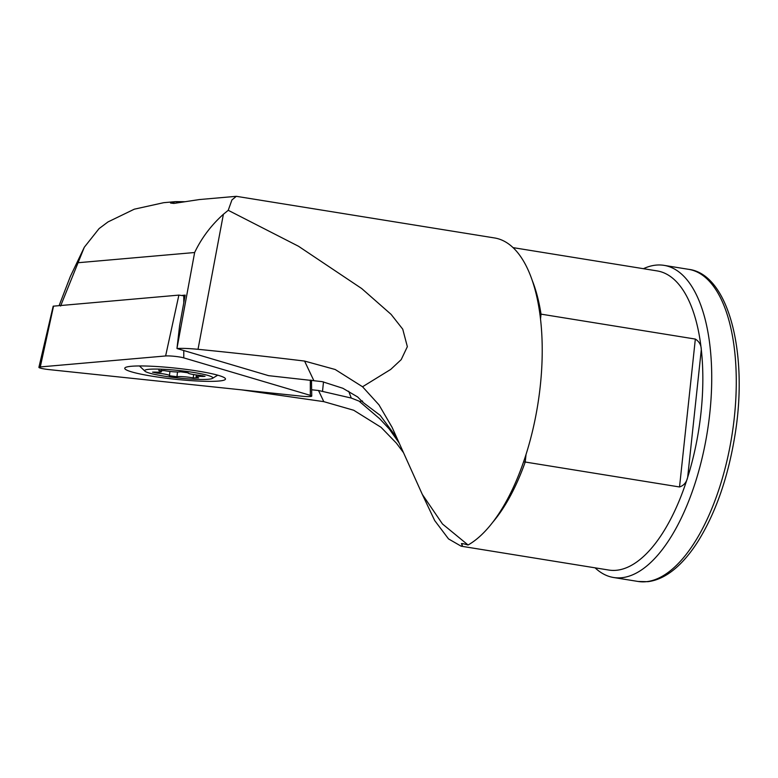 <?xml version="1.0" encoding="UTF-8"?>
<svg xmlns="http://www.w3.org/2000/svg" width="778" height="778" viewBox="0 0 778 778"><rect width="100%" height="100%" fill="white"/><g stroke="black" fill="none" stroke-linecap="round" stroke-linejoin="round"><path stroke-width="1.17" d="M152.566 372.137L154.89 372.079A10.542 1.157 -173.9 0 0 161.075 371.933A10.542 1.157 -173.9 0 0 161.367 371.699A10.542 1.157 -173.9 0 0 158.868 370.668L164.255 370.61A10.542 1.157 -173.9 0 0 180.525 371.796L188.13 372.808A10.542 1.157 -173.9 0 0 188.033 372.934A10.542 1.157 -173.9 0 0 200.413 375.395L205.052 376.319L202.62 376.464A10.542 1.157 -173.9 0 0 196.426 376.61A10.542 1.157 -173.9 0 0 196.134 376.834A10.542 1.157 -173.9 0 0 198.633 377.865L193.245 377.923A10.542 1.157 -173.9 0 0 176.976 376.737L169.38 375.735A10.542 1.157 -173.9 0 0 169.468 375.609A10.542 1.157 -173.9 0 0 157.098 373.139L152.566 372.137M211.859 378.653A34.251 3.754 -173.9 0 0 212.413 378.4A34.251 3.754 -173.9 0 0 185.378 371.271A34.251 3.754 -173.9 0 0 145.642 369.89A34.251 3.754 -173.9 0 0 144.98 371.194A34.251 3.754 -173.9 0 0 176.946 377.845A34.251 3.754 -173.9 0 0 211.859 378.653M183.55 201.891A20.422 2.237 -173.9 0 0 177.102 202.377A20.422 2.237 -173.9 0 0 176.694 202.591L175.964 203.165M301.29 396.148A10.542 1.157 -173.9 0 0 311.745 396.09L311.745 396.09A10.542 1.157 -173.9 0 0 310.325 395.36L183.773 357.88A10.542 1.157 -173.9 0 0 165.617 355.964L40.291 366.934A10.542 1.157 -173.9 0 0 38.9 367.342A10.542 1.157 -173.9 0 0 38.9 367.372A10.542 1.157 -173.9 0 0 49.413 369.638L301.29 396.148M225.484 378.954A50.648 5.543 6.1 0 1 225.484 379.003A50.648 5.543 6.1 0 1 175.04 379.226A50.648 5.543 6.1 0 1 124.752 368.354A50.648 5.543 6.1 0 1 124.762 368.237A50.648 5.543 6.1 0 1 175.488 368.12A50.648 5.543 6.1 0 1 225.484 378.954M38.9 367.342L53.186 306.182L178.882 295.105L185.028 295.99M228.226 210.303L223.393 214.281L198.02 349.303A533.786 58.467 -173.9 0 1 304.577 361.07L335.201 369.501L362.548 386.763L390.721 369.414L401.195 359.64L407.351 346.677L402.741 329.172L391.11 314.39L361.731 288.57L298.47 246.237L228.226 210.303L231.922 199.946L236.317 196.319L494.526 237.951A158.099 69.31 99.2 0 1 540.973 378.789A158.099 69.31 99.2 0 1 468.084 544.999L466.518 544.59C462.861 543.511 461.179 543.297 461.461 543.948L462.395 545.242L461.14 546.185L608.785 570.05A151.516 66.422 -80.8 0 0 616.954 570.225A151.516 66.422 -80.8 0 0 687.645 477.42A151.516 66.422 -80.8 0 0 701.309 349.594A151.516 66.422 -80.8 0 0 657.128 270.909L513.013 247.618M492.912 522.067A151.516 66.422 -80.8 0 0 525.228 462.025L679.525 486.97C683.804 485.56 686.507 482.379 687.645 477.42L701.309 349.594C701.192 345.014 699.198 341.503 695.337 339.072L541.031 314.137A151.516 66.422 -80.8 0 0 532.045 279.944M539.854 313.865L541.031 314.137L540.506 319.048M362.324 400.923L359.553 401.555L379.742 418.797L389.156 428.863L399.036 442.799M236.317 196.319L199.294 199.567L173.873 203.418L170.557 203.048L175.692 201.628L184.532 201.706M241.695 389.875L323.794 401.643L353.727 410.259L381.064 427.317L396.43 443.178L403.451 452.601M595.082 567.833A158.099 69.31 99.2 0 0 613.579 577.5A158.099 69.31 99.2 0 0 622.099 577.684A158.099 69.31 -80.8 0 0 708.632 422.931A158.099 69.31 -80.8 0 0 664.023 265.356A158.099 69.31 -80.8 0 0 655.504 265.172A158.099 69.31 99.2 0 0 643.435 268.692M362.519 401.127L362.898 402.304L357.676 396.974L342.845 388.271L322.277 381.658L268.566 375.657L176.985 348.525C181.838 348.174 188.85 348.437 198.02 349.303M348.7 391.237L351.257 398.054L359.524 401.302M60.587 306.036L84.316 247.229L99.078 228.606L108.006 221.924L134.302 209.185L163.74 202.679L175.692 201.628M362.898 402.304L380.17 415.326L396.741 437.693M362.548 386.763L378.964 404.842L392.034 427.239M351.257 398.054L318.513 390.498L323.794 401.643M392.044 427.239L422.318 494.419L442.478 523.983L468.084 544.999M461.14 546.185L448.527 538.911L434.678 520.531L422.318 494.419M223.393 214.281C211.13 225.299 201.541 238.049 194.636 252.519L177.014 348.116L179.601 325.719L185.183 295.125L182.509 295.358M311.638 389.778L318.513 390.498M461.5 543.579L461.461 543.948A151.516 66.422 -80.8 0 0 462.657 543.657M526.025 454.517L525.228 462.025L523.604 461.821M202.708 375.667L202.62 376.464M158.926 370.104L158.868 370.668M193.605 374.568L193.245 377.923M177.491 371.972L176.976 376.737M157.195 372.176L157.098 373.139M53.556 306.075L40.291 366.934M178.882 295.105L165.617 355.964M183.773 295.621L183.773 302.827M183.773 350.538L183.773 357.88M310.325 380.053L310.325 395.36M646.654 581.652A158.099 69.31 -80.8 0 0 733.177 426.898A158.099 69.31 -80.8 0 0 688.579 269.324C728.276 273.914 748.737 352.774 734.87 435.777C727.975 477.76 715.643 513.033 697.876 541.585C691.875 551.009 685.564 558.886 678.922 565.227C668.73 574.923 658.353 580.407 647.802 581.681L638.125 581.467A158.099 69.31 -80.8 0 0 646.654 581.652M304.577 361.07L313.738 380.413M322.549 391.003L323.502 381.901M78.374 262.701L194.636 252.519M695.337 339.072L679.525 486.97M212.413 378.4L217.723 375.181M144.98 371.194L139.447 365.952M196.338 374.967L196.134 376.834M169.915 371.446L169.468 375.609M161.532 370.24L161.367 371.699M311.482 380.17L311.745 396.09M664.023 265.356L688.579 269.324M59.118 305.589L70.351 276.453L84.316 247.229M613.579 577.5L638.125 581.467"/></g></svg>
